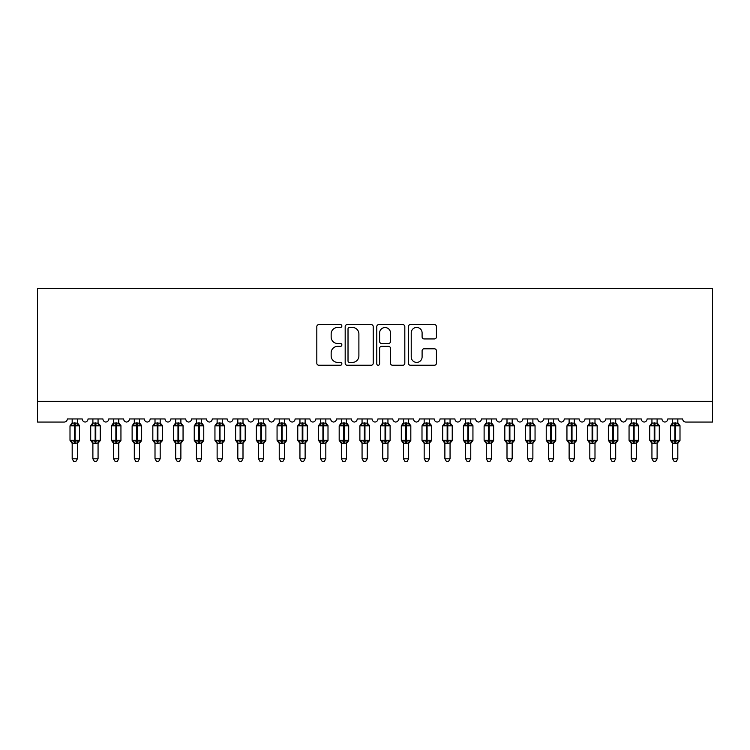 <?xml version="1.0" encoding="UTF-8"?>
<svg xmlns="http://www.w3.org/2000/svg" width="750" height="750" viewBox="0 0 750 750"><rect width="100%" height="100%" fill="white"/><g stroke="black" fill="none" stroke-linecap="round" stroke-linejoin="round"><path stroke-width="1.12" d="M341.869 326.025A1.425 1.425 0 0 0 340.453 324.6L318.853 324.6A2.034 2.034 0 0 0 316.819 326.634L316.819 363.216A2.034 2.034 0 0 0 318.853 365.25L340.453 365.25A1.425 1.425 0 0 0 341.869 363.825A1.425 1.425 0 0 0 340.453 362.4L337.659 362.4A6.506 6.506 0 0 1 331.153 355.903L331.153 352.847A6.506 6.506 0 0 1 337.659 346.35L340.453 346.35A1.425 1.425 0 0 0 341.869 344.925A1.425 1.425 0 0 0 340.453 343.5L337.659 343.5A6.506 6.506 0 0 1 331.153 337.003L331.153 333.947A6.506 6.506 0 0 1 337.659 327.45L340.453 327.45A1.425 1.425 0 0 0 341.869 326.025M434.4 338.934A2.034 2.034 0 0 0 436.425 336.9L436.425 326.634A2.034 2.034 0 0 0 434.4 324.6L410.419 324.6A2.034 2.034 0 0 0 408.384 326.634L408.384 363.216A2.034 2.034 0 0 0 410.419 365.25L434.4 365.25A2.034 2.034 0 0 0 436.425 363.216L436.425 350.822A2.034 2.034 0 0 0 434.4 348.788L424.134 348.788A2.034 2.034 0 0 0 422.1 350.822L422.1 356.962A5.438 5.438 0 0 1 416.663 362.4A5.438 5.438 0 0 1 411.225 356.962L411.225 332.887A5.438 5.438 0 0 1 416.663 327.45A5.438 5.438 0 0 1 422.1 332.887L422.1 336.9A2.034 2.034 0 0 0 424.134 338.934L434.4 338.934M712.5 401.344L712.5 288.506L37.5 288.506L37.5 422.053L64.209 422.053A3.103 3.103 0 0 0 67.312 418.95L82.228 418.95A3.103 3.103 0 0 0 85.125 422.044A3.103 3.103 0 0 0 88.022 418.95L102.928 418.95A3.103 3.103 0 0 0 105.825 422.044A3.103 3.103 0 0 0 108.731 418.95L123.637 418.95A3.103 3.103 0 0 0 126.534 422.044A3.103 3.103 0 0 0 129.431 418.95L144.338 418.95A3.103 3.103 0 0 0 147.244 422.044A3.103 3.103 0 0 0 150.141 418.95L165.047 418.95A3.103 3.103 0 0 0 167.944 422.044A3.103 3.103 0 0 0 170.841 418.95L185.747 418.95A3.103 3.103 0 0 0 188.653 422.044A3.103 3.103 0 0 0 191.55 418.95L206.456 418.95A3.103 3.103 0 0 0 209.353 422.044A3.103 3.103 0 0 0 212.25 418.95L227.166 418.95A3.103 3.103 0 0 0 230.062 422.044A3.103 3.103 0 0 0 232.959 418.95L247.866 418.95A3.103 3.103 0 0 0 250.763 422.044A3.103 3.103 0 0 0 253.669 418.95L268.575 418.95A3.103 3.103 0 0 0 271.472 422.044A3.103 3.103 0 0 0 274.369 418.95L289.275 418.95A3.103 3.103 0 0 0 292.181 422.044A3.103 3.103 0 0 0 295.078 418.95L309.984 418.95A3.103 3.103 0 0 0 312.881 422.044A3.103 3.103 0 0 0 315.778 418.95L330.694 418.95A3.103 3.103 0 0 0 333.591 422.044A3.103 3.103 0 0 0 336.488 418.95L351.394 418.95A3.103 3.103 0 0 0 354.291 422.044A3.103 3.103 0 0 0 357.197 418.95L372.103 418.95A3.103 3.103 0 0 0 375 422.044A3.103 3.103 0 0 0 377.897 418.95L392.803 418.95A3.103 3.103 0 0 0 395.709 422.044A3.103 3.103 0 0 0 398.606 418.95L413.512 418.95A3.103 3.103 0 0 0 416.409 422.044A3.103 3.103 0 0 0 419.306 418.95L434.222 418.95A3.103 3.103 0 0 0 437.119 422.044A3.103 3.103 0 0 0 440.016 418.95L454.922 418.95A3.103 3.103 0 0 0 457.819 422.044A3.103 3.103 0 0 0 460.725 418.95L475.631 418.95A3.103 3.103 0 0 0 478.528 422.044A3.103 3.103 0 0 0 481.425 418.95L496.331 418.95A3.103 3.103 0 0 0 499.237 422.044A3.103 3.103 0 0 0 502.134 418.95L517.041 418.95A3.103 3.103 0 0 0 519.938 422.044A3.103 3.103 0 0 0 522.834 418.95L537.75 418.95A3.103 3.103 0 0 0 540.647 422.044A3.103 3.103 0 0 0 543.544 418.95L558.45 418.95A3.103 3.103 0 0 0 561.347 422.044A3.103 3.103 0 0 0 564.253 418.95L579.159 418.95A3.103 3.103 0 0 0 582.056 422.044A3.103 3.103 0 0 0 584.953 418.95L599.859 418.95A3.103 3.103 0 0 0 602.756 422.044A3.103 3.103 0 0 0 605.662 418.95L620.569 418.95A3.103 3.103 0 0 0 623.466 422.044A3.103 3.103 0 0 0 626.362 418.95L641.269 418.95A3.103 3.103 0 0 0 644.175 422.044A3.103 3.103 0 0 0 647.072 418.95L661.978 418.95A3.103 3.103 0 0 0 664.875 422.044A3.103 3.103 0 0 0 667.772 418.95L682.688 418.95A3.103 3.103 0 0 0 685.791 422.053L712.5 422.053L712.5 401.344L37.5 401.344M373.219 326.634A2.034 2.034 0 0 0 371.194 324.6L347.203 324.6A2.034 2.034 0 0 0 345.178 326.634L345.178 363.216A2.034 2.034 0 0 0 347.203 365.25L371.194 365.25A2.034 2.034 0 0 0 373.219 363.216L373.219 326.634M378.806 324.6L402.797 324.6A2.034 2.034 0 0 1 404.822 326.634L404.822 363.216A2.034 2.034 0 0 1 402.797 365.25L392.531 365.25A2.034 2.034 0 0 1 390.497 363.216L390.497 348.384A2.034 2.034 0 0 0 388.463 346.35L381.656 346.35A2.034 2.034 0 0 0 379.622 348.384L379.622 363.825A1.425 1.425 0 0 1 378.197 365.25A1.425 1.425 0 0 1 376.781 363.825L376.781 326.634A2.034 2.034 0 0 1 378.806 324.6M349.444 327.45A1.425 1.425 0 0 0 348.019 328.866L348.019 360.984A1.425 1.425 0 0 0 349.444 362.4L352.387 362.4A6.506 6.506 0 0 0 358.894 355.903L358.894 333.947A6.506 6.506 0 0 0 352.387 327.45L349.444 327.45M390.497 332.981A5.438 5.438 0 0 0 385.059 327.544A5.438 5.438 0 0 0 379.622 332.981L379.622 341.466A2.034 2.034 0 0 0 381.656 343.5L388.463 343.5A2.034 2.034 0 0 0 390.497 341.466L390.497 332.981M72.178 458.803L77.362 458.803L75.806 461.494L73.734 461.494L72.178 458.803L72.178 443.091A2.278 2.175 180 0 0 70.987 441.197L71.428 440.531L74.456 441.253L74.456 440.325L75.084 440.325L75.084 424.903L78.112 425.625L78.853 424.856A1.031 1.031 0 0 1 79.528 425.831L70.003 425.831L70.003 440.325L74.456 440.325L74.456 424.903L71.428 425.625L70.987 424.959A2.278 2.175 0 0 0 72.178 423.056L77.362 423.159L77.362 418.95M77.362 458.803L77.362 442.997L74.456 443.306L74.456 441.253L75.084 441.253L75.084 440.325L79.528 440.325A1.031 1.031 0 0 1 78.853 441.3L77.362 443.438M74.456 443.306L72.178 443.109M72.178 418.95L72.178 423.066M75.084 443.306L75.084 441.253L78.112 440.531L78.553 441.197A2.278 2.175 180 0 0 77.362 443.109M72.178 423.159L71.428 425.625L72.178 423.159M78.112 425.625L77.362 423.159M77.362 442.997L78.112 440.531M72.178 442.997L71.428 440.531M92.888 458.803L98.062 458.803L96.506 461.494L94.444 461.494L92.888 458.803L92.888 443.091A2.278 2.175 180 0 0 91.688 441.197L92.138 440.531L95.166 441.253L95.166 440.325L95.784 440.325L95.784 424.903L98.812 425.625L99.562 424.856A1.031 1.031 0 0 1 100.237 425.831L90.713 425.831L90.713 440.325L95.166 440.325L95.166 424.903L92.138 425.625L91.688 424.959A2.278 2.175 0 0 0 92.888 423.056L98.062 423.159L98.062 418.95M98.062 458.803L98.062 442.997L95.166 443.306L95.166 441.253L95.784 441.253L95.784 440.325L100.237 440.325A1.031 1.031 0 0 1 99.562 441.3L98.062 443.438M95.166 443.306L92.888 443.109M92.888 418.95L92.888 423.066M95.784 443.306L95.784 441.253L98.812 440.531L99.262 441.197A2.278 2.175 180 0 0 98.062 443.109M92.888 423.159L92.138 425.625L92.888 423.159M98.812 425.625L98.062 423.159M98.062 442.997L98.812 440.531M92.888 442.997L92.138 440.531M113.597 458.803L118.772 458.803L117.216 461.494L115.144 461.494L113.597 458.803L113.597 443.091A2.278 2.175 180 0 0 112.397 441.197L112.838 440.531L115.875 441.253L115.875 440.325L116.494 440.325L116.494 424.903L119.522 425.625L120.263 424.856A1.031 1.031 0 0 1 120.947 425.831L111.422 425.831L111.422 440.325L115.875 440.325L115.875 424.903L112.838 425.625L112.397 424.959A2.278 2.175 0 0 0 113.597 423.056L118.772 423.159L118.772 418.95M118.772 458.803L118.772 442.997L115.875 443.306L115.875 441.253L116.494 441.253L116.494 440.325L120.947 440.325A1.031 1.031 0 0 1 120.263 441.3L118.772 443.438M115.875 443.306L113.597 443.109M113.597 418.95L113.597 423.066M116.494 443.306L116.494 441.253L119.522 440.531L119.962 441.197A2.278 2.175 180 0 0 118.772 443.109M113.587 423.159L112.838 425.625L113.587 423.159M119.522 425.625L118.772 423.159M118.772 442.997L119.522 440.531M113.587 442.997L112.838 440.531M134.297 458.803L139.472 458.803L137.925 461.494L135.853 461.494L134.297 458.803L134.297 443.091A2.278 2.175 180 0 0 133.106 441.197L133.547 440.531L136.575 441.253L136.575 440.325L137.194 440.325L137.194 424.903L140.222 425.625L140.972 424.856A1.031 1.031 0 0 1 141.647 425.831L132.122 425.831L132.122 440.325L136.575 440.325L136.575 424.903L133.547 425.625L133.106 424.959A2.278 2.175 0 0 0 134.297 423.056L139.472 423.159L139.472 418.95M139.472 458.803L139.472 442.997L136.575 443.306L136.575 441.253L137.194 441.253L137.194 440.325L141.647 440.325A1.031 1.031 0 0 1 140.972 441.3L139.472 443.438M136.575 443.306L134.297 443.109M134.297 418.95L134.297 423.066M137.194 443.306L137.194 441.253L140.222 440.531L140.672 441.197A2.278 2.175 180 0 0 139.472 443.109M134.297 423.159L133.547 425.625L134.297 423.159M140.222 425.625L139.472 423.159M139.472 442.997L140.222 440.531M134.297 442.997L133.547 440.531M155.006 458.803L160.181 458.803L158.625 461.494L156.562 461.494L155.006 458.803L155.006 443.091A2.278 2.175 180 0 0 153.806 441.197L154.256 440.531L157.284 441.253L157.284 440.325L157.903 440.325L157.903 424.903L160.931 425.625L161.672 424.856A1.031 1.031 0 0 1 162.356 425.831L152.831 425.831L152.831 440.325L157.284 440.325L157.284 424.903L154.256 425.625L153.806 424.959A2.278 2.175 0 0 0 155.006 423.056L160.181 423.159L160.181 418.95M160.181 458.803L160.181 442.997L157.284 443.306L157.284 441.253L157.903 441.253L157.903 440.325L162.356 440.325A1.031 1.031 0 0 1 161.672 441.3L160.181 443.438M157.284 443.306L155.006 443.109M155.006 418.95L155.006 423.066M157.903 443.306L157.903 441.253L160.931 440.531L161.372 441.197A2.278 2.175 180 0 0 160.181 443.109M155.006 423.159L154.256 425.625L155.006 423.159M160.931 425.625L160.181 423.159M160.181 442.997L160.931 440.531M155.006 442.997L154.256 440.531M175.706 458.803L180.881 458.803L179.334 461.494L177.263 461.494L175.706 458.803L175.706 443.091A2.278 2.175 180 0 0 174.516 441.197L174.956 440.531L177.984 441.253L177.984 440.325L178.613 440.325L178.613 424.903L181.641 425.625L182.381 424.856A1.031 1.031 0 0 1 183.056 425.831L173.531 425.831L173.531 440.325L177.984 440.325L177.984 424.903L174.956 425.625L174.516 424.959A2.278 2.175 0 0 0 175.706 423.056L180.891 423.159L180.881 418.95M180.881 458.803L180.891 442.997L177.984 443.306L177.984 441.253L178.613 441.253L178.613 440.325L183.056 440.325A1.031 1.031 0 0 1 182.381 441.3L180.881 443.438M177.984 443.306L175.706 443.109M175.706 418.95L175.706 423.066M178.613 443.306L178.613 441.253L181.641 440.531L182.081 441.197A2.278 2.175 180 0 0 180.881 443.109M175.706 423.159L174.956 425.625L175.706 423.159M181.641 425.625L180.891 423.159M180.891 442.997L181.641 440.531M175.706 442.997L174.956 440.531M196.416 458.803L201.591 458.803L200.034 461.494L197.972 461.494L196.416 458.803L196.416 443.091A2.278 2.175 180 0 0 195.216 441.197L195.666 440.531L198.694 441.253L198.694 440.325L199.312 440.325L199.312 424.903L202.341 425.625L203.081 424.856A1.031 1.031 0 0 1 203.766 425.831L194.241 425.831L194.241 440.325L198.694 440.325L198.694 424.903L195.666 425.625L195.216 424.959A2.278 2.175 0 0 0 196.416 423.056L201.591 423.159L201.591 418.95M201.591 458.803L201.591 442.997L198.694 443.306L198.694 441.253L199.312 441.253L199.312 440.325L203.766 440.325A1.031 1.031 0 0 1 203.081 441.3L201.591 443.438M198.694 443.306L196.416 443.109M196.416 418.95L196.416 423.066M199.312 443.306L199.312 441.253L202.341 440.531L202.791 441.197A2.278 2.175 180 0 0 201.591 443.109M196.416 423.159L195.666 425.625L196.416 423.159M202.341 425.625L201.591 423.159M201.591 442.997L202.341 440.531M196.416 442.997L195.666 440.531M217.125 458.803L222.3 458.803L220.744 461.494L218.672 461.494L217.125 458.803L217.125 443.091A2.278 2.175 180 0 0 215.925 441.197L216.366 440.531L219.394 441.253L219.394 440.325L220.022 440.325L220.022 424.903L223.05 425.625L223.791 424.856A1.031 1.031 0 0 1 224.475 425.831L214.95 425.831L214.95 440.325L219.394 440.325L219.394 424.903L216.366 425.625L215.925 424.959A2.278 2.175 0 0 0 217.125 423.056L222.3 423.159L222.3 418.95M222.3 458.803L222.3 442.997L219.394 443.306L219.394 441.253L220.022 441.253L220.022 440.325L224.475 440.325A1.031 1.031 0 0 1 223.791 441.3L222.3 443.438M219.394 443.306L217.125 443.109M217.125 418.95L217.125 423.066M220.022 443.306L220.022 441.253L223.05 440.531L223.491 441.197A2.278 2.175 180 0 0 222.3 443.109M217.116 423.159L216.366 425.625L217.116 423.159M223.05 425.625L222.3 423.159M222.3 442.997L223.05 440.531M217.116 442.997L216.366 440.531M237.825 458.803L243 458.803L241.444 461.494L239.381 461.494L237.825 458.803L237.825 443.091A2.278 2.175 180 0 0 236.634 441.197L237.075 440.531L240.103 441.253L240.103 440.325L240.722 440.325L240.722 424.903L243.75 425.625L244.5 424.856A1.031 1.031 0 0 1 245.175 425.831L235.65 425.831L235.65 440.325L240.103 440.325L240.103 424.903L237.075 425.625L236.634 424.959A2.278 2.175 0 0 0 237.825 423.056L243 423.159L243 418.95M243 458.803L243 442.997L240.103 443.306L240.103 441.253L240.722 441.253L240.722 440.325L245.175 440.325A1.031 1.031 0 0 1 244.5 441.3L243 443.438M240.103 443.306L237.825 443.109M237.825 418.95L237.825 423.066M240.722 443.306L240.722 441.253L243.75 440.531L244.2 441.197A2.278 2.175 180 0 0 243 443.109M237.825 423.159L237.075 425.625L237.825 423.159M243.75 425.625L243 423.159M243 442.997L243.75 440.531M237.825 442.997L237.075 440.531M258.534 458.803L263.709 458.803L262.153 461.494L260.081 461.494L258.534 458.803L258.534 443.091A2.278 2.175 180 0 0 257.334 441.197L257.784 440.531L260.812 441.253L260.812 440.325L261.431 440.325L261.431 424.903L264.459 425.625L265.2 424.856A1.031 1.031 0 0 1 265.884 425.831L256.359 425.831L256.359 440.325L260.812 440.325L260.812 424.903L257.784 425.625L257.334 424.959A2.278 2.175 0 0 0 258.534 423.056L263.709 423.159L263.709 418.95M263.709 458.803L263.709 442.997L260.812 443.306L260.812 441.253L261.431 441.253L261.431 440.325L265.884 440.325A1.031 1.031 0 0 1 265.2 441.3L263.709 443.438M260.812 443.306L258.534 443.109M258.534 418.95L258.534 423.066M261.431 443.306L261.431 441.253L264.459 440.531L264.9 441.197A2.278 2.175 180 0 0 263.709 443.109M258.534 423.159L257.784 425.625L258.534 423.159M264.459 425.625L263.709 423.159M263.709 442.997L264.459 440.531M258.534 442.997L257.784 440.531M279.234 458.803L284.409 458.803L282.863 461.494L280.791 461.494L279.234 458.803L279.234 443.091A2.278 2.175 180 0 0 278.044 441.197L278.484 440.531L281.512 441.253L281.512 440.325L282.131 440.325L282.131 424.903L285.169 425.625L285.909 424.856A1.031 1.031 0 0 1 286.584 425.831L277.059 425.831L277.059 440.325L281.512 440.325L281.512 424.903L278.484 425.625L278.044 424.959A2.278 2.175 0 0 0 279.234 423.056L284.419 423.159L284.409 418.95M284.409 458.803L284.419 442.997L281.512 443.306L281.512 441.253L282.131 441.253L282.131 440.325L286.584 440.325A1.031 1.031 0 0 1 285.909 441.3L284.409 443.438M281.512 443.306L279.234 443.109M279.234 418.95L279.234 423.066M282.131 443.306L282.131 441.253L285.169 440.531L285.609 441.197A2.278 2.175 180 0 0 284.409 443.109M279.234 423.159L278.484 425.625L279.234 423.159M285.169 425.625L284.419 423.159M284.419 442.997L285.169 440.531M279.234 442.997L278.484 440.531M299.944 458.803L305.119 458.803L303.562 461.494L301.5 461.494L299.944 458.803L299.944 443.091A2.278 2.175 180 0 0 298.744 441.197L299.194 440.531L302.222 441.253L302.222 440.325L302.841 440.325L302.841 424.903L305.869 425.625L306.609 424.856A1.031 1.031 0 0 1 307.294 425.831L297.769 425.831L297.769 440.325L302.222 440.325L302.222 424.903L299.194 425.625L298.744 424.959A2.278 2.175 0 0 0 299.944 423.056L305.119 423.159L305.119 418.95M305.119 458.803L305.119 442.997L302.222 443.306L302.222 441.253L302.841 441.253L302.841 440.325L307.294 440.325A1.031 1.031 0 0 1 306.609 441.3L305.119 443.438M302.222 443.306L299.944 443.109M299.944 418.95L299.944 423.066M302.841 443.306L302.841 441.253L305.869 440.531L306.319 441.197A2.278 2.175 180 0 0 305.119 443.109M299.944 423.159L299.194 425.625L299.944 423.159M305.869 425.625L305.119 423.159M305.119 442.997L305.869 440.531M299.944 442.997L299.194 440.531M320.644 458.803L325.828 458.803L324.272 461.494L322.2 461.494L320.644 458.803L320.644 443.091A2.278 2.175 180 0 0 319.453 441.197L319.894 440.531L322.922 441.253L322.922 440.325L323.55 440.325L323.55 424.903L326.578 425.625L327.319 424.856A1.031 1.031 0 0 1 328.003 425.831L318.478 425.831L318.478 440.325L322.922 440.325L322.922 424.903L319.894 425.625L319.453 424.959A2.278 2.175 0 0 0 320.644 423.056L325.828 423.159L325.828 418.95M325.828 458.803L325.828 442.997L322.922 443.306L322.922 441.253L323.55 441.253L323.55 440.325L328.003 440.325A1.031 1.031 0 0 1 327.319 441.3L325.828 443.438M322.922 443.306L320.644 443.109M320.644 418.95L320.644 423.066M323.55 443.306L323.55 441.253L326.578 440.531L327.019 441.197A2.278 2.175 180 0 0 325.828 443.109M320.644 423.159L319.894 425.625L320.644 423.159M326.578 425.625L325.828 423.159M325.828 442.997L326.578 440.531M320.644 442.997L319.894 440.531M341.353 458.803L346.528 458.803L344.972 461.494L342.909 461.494L341.353 458.803L341.353 443.091A2.278 2.175 180 0 0 340.153 441.197L340.603 440.531L343.631 441.253L343.631 440.325L344.25 440.325L344.25 424.903L347.278 425.625L348.028 424.856A1.031 1.031 0 0 1 348.703 425.831L339.178 425.831L339.178 440.325L343.631 440.325L343.631 424.903L340.603 425.625L340.153 424.959A2.278 2.175 0 0 0 341.353 423.056L346.528 423.159L346.528 418.95M346.528 458.803L346.528 442.997L343.631 443.306L343.631 441.253L344.25 441.253L344.25 440.325L348.703 440.325A1.031 1.031 0 0 1 348.028 441.3L346.528 443.438M343.631 443.306L341.353 443.109M341.353 418.95L341.353 423.066M344.25 443.306L344.25 441.253L347.278 440.531L347.728 441.197A2.278 2.175 180 0 0 346.528 443.109M341.353 423.159L340.603 425.625L341.353 423.159M347.278 425.625L346.528 423.159M346.528 442.997L347.278 440.531M341.353 442.997L340.603 440.531M362.062 458.803L367.238 458.803L365.681 461.494L363.609 461.494L362.062 458.803L362.062 443.091A2.278 2.175 180 0 0 360.863 441.197L361.312 440.531L364.341 441.253L364.341 440.325L364.959 440.325L364.959 424.903L367.987 425.625L368.728 424.856A1.031 1.031 0 0 1 369.413 425.831L359.887 425.831L359.887 440.325L364.341 440.325L364.341 424.903L361.312 425.625L360.863 424.959A2.278 2.175 0 0 0 362.062 423.056L367.238 423.159L367.238 418.95M367.238 458.803L367.238 442.997L364.341 443.306L364.341 441.253L364.959 441.253L364.959 440.325L369.413 440.325A1.031 1.031 0 0 1 368.728 441.3L367.238 443.438M364.341 443.306L362.062 443.109M362.062 418.95L362.062 423.066M364.959 443.306L364.959 441.253L367.987 440.531L368.428 441.197A2.278 2.175 180 0 0 367.238 443.109M362.053 423.159L361.312 425.625L362.053 423.159M367.987 425.625L367.238 423.159M367.238 442.997L367.987 440.531M362.053 442.997L361.312 440.531M382.762 458.803L387.938 458.803L386.391 461.494L384.319 461.494L382.762 458.803L382.762 443.091A2.278 2.175 180 0 0 381.572 441.197L382.013 440.531L385.041 441.253L385.041 440.325L385.659 440.325L385.659 424.903L388.688 425.625L389.438 424.856A1.031 1.031 0 0 1 390.113 425.831L380.587 425.831L380.587 440.325L385.041 440.325L385.041 424.903L382.013 425.625L381.572 424.959A2.278 2.175 0 0 0 382.762 423.056L387.947 423.159L387.938 418.95M387.938 458.803L387.947 442.997L385.041 443.306L385.041 441.253L385.659 441.253L385.659 440.325L390.113 440.325A1.031 1.031 0 0 1 389.438 441.3L387.938 443.438M385.041 443.306L382.762 443.109M382.762 418.95L382.762 423.066M385.659 443.306L385.659 441.253L388.688 440.531L389.137 441.197A2.278 2.175 180 0 0 387.938 443.109M382.762 423.159L382.013 425.625L382.762 423.159M388.688 425.625L387.947 423.159M387.947 442.997L388.688 440.531M382.762 442.997L382.013 440.531M403.472 458.803L408.647 458.803L407.091 461.494L405.028 461.494L403.472 458.803L403.472 443.091A2.278 2.175 180 0 0 402.272 441.197L402.722 440.531L405.75 441.253L405.75 440.325L406.369 440.325L406.369 424.903L409.397 425.625L410.138 424.856A1.031 1.031 0 0 1 410.822 425.831L401.297 425.831L401.297 440.325L405.75 440.325L405.75 424.903L402.722 425.625L402.272 424.959A2.278 2.175 0 0 0 403.472 423.056L408.647 423.159L408.647 418.95M408.647 458.803L408.647 442.997L405.75 443.306L405.75 441.253L406.369 441.253L406.369 440.325L410.822 440.325A1.031 1.031 0 0 1 410.138 441.3L408.647 443.438M405.75 443.306L403.472 443.109M403.472 418.95L403.472 423.066M406.369 443.306L406.369 441.253L409.397 440.531L409.847 441.197A2.278 2.175 180 0 0 408.647 443.109M403.472 423.159L402.722 425.625L403.472 423.159M409.397 425.625L408.647 423.159M408.647 442.997L409.397 440.531M403.472 442.997L402.722 440.531M424.172 458.803L429.356 458.803L427.8 461.494L425.728 461.494L424.172 458.803L424.172 443.091A2.278 2.175 180 0 0 422.981 441.197L423.422 440.531L426.45 441.253L426.45 440.325L427.078 440.325L427.078 424.903L430.106 425.625L430.847 424.856A1.031 1.031 0 0 1 431.522 425.831L421.997 425.831L421.997 440.325L426.45 440.325L426.45 424.903L423.422 425.625L422.981 424.959A2.278 2.175 0 0 0 424.172 423.056L429.356 423.159L429.356 418.95M429.356 458.803L429.356 442.997L426.45 443.306L426.45 441.253L427.078 441.253L427.078 440.325L431.522 440.325A1.031 1.031 0 0 1 430.847 441.3L429.356 443.438M426.45 443.306L424.172 443.109M424.172 418.95L424.172 423.066M427.078 443.306L427.078 441.253L430.106 440.531L430.547 441.197A2.278 2.175 180 0 0 429.356 443.109M424.172 423.159L423.422 425.625L424.172 423.159M430.106 425.625L429.356 423.159M429.356 442.997L430.106 440.531M424.172 442.997L423.422 440.531M444.881 458.803L450.056 458.803L448.5 461.494L446.438 461.494L444.881 458.803L444.881 443.091A2.278 2.175 180 0 0 443.681 441.197L444.131 440.531L447.159 441.253L447.159 440.325L447.778 440.325L447.778 424.903L450.806 425.625L451.556 424.856A1.031 1.031 0 0 1 452.231 425.831L442.706 425.831L442.706 440.325L447.159 440.325L447.159 424.903L444.131 425.625L443.681 424.959A2.278 2.175 0 0 0 444.881 423.056L450.056 423.159L450.056 418.95M450.056 458.803L450.056 442.997L447.159 443.306L447.159 441.253L447.778 441.253L447.778 440.325L452.231 440.325A1.031 1.031 0 0 1 451.556 441.3L450.056 443.438M447.159 443.306L444.881 443.109M444.881 418.95L444.881 423.066M447.778 443.306L447.778 441.253L450.806 440.531L451.256 441.197A2.278 2.175 180 0 0 450.056 443.109M444.881 423.159L444.131 425.625L444.881 423.159M450.806 425.625L450.056 423.159M450.056 442.997L450.806 440.531M444.881 442.997L444.131 440.531M465.591 458.803L470.766 458.803L469.209 461.494L467.137 461.494L465.591 458.803L465.591 443.091A2.278 2.175 180 0 0 464.391 441.197L464.831 440.531L467.869 441.253L467.869 440.325L468.488 440.325L468.488 424.903L471.516 425.625L472.256 424.856A1.031 1.031 0 0 1 472.941 425.831L463.416 425.831L463.416 440.325L467.869 440.325L467.869 424.903L464.831 425.625L464.391 424.959A2.278 2.175 0 0 0 465.591 423.056L470.766 423.159L470.766 418.95M470.766 458.803L470.766 442.997L467.869 443.306L467.869 441.253L468.488 441.253L468.488 440.325L472.941 440.325A1.031 1.031 0 0 1 472.256 441.3L470.766 443.438M467.869 443.306L465.591 443.109M465.591 418.95L465.591 423.066M468.488 443.306L468.488 441.253L471.516 440.531L471.956 441.197A2.278 2.175 180 0 0 470.766 443.109M465.581 423.159L464.831 425.625L465.581 423.159M471.516 425.625L470.766 423.159M470.766 442.997L471.516 440.531M465.581 442.997L464.831 440.531M486.291 458.803L491.466 458.803L489.919 461.494L487.847 461.494L486.291 458.803L486.291 443.091A2.278 2.175 180 0 0 485.1 441.197L485.541 440.531L488.569 441.253L488.569 440.325L489.187 440.325L489.187 424.903L492.216 425.625L492.966 424.856A1.031 1.031 0 0 1 493.641 425.831L484.116 425.831L484.116 440.325L488.569 440.325L488.569 424.903L485.541 425.625L485.1 424.959A2.278 2.175 0 0 0 486.291 423.056L491.466 423.159L491.466 418.95M491.466 458.803L491.466 442.997L488.569 443.306L488.569 441.253L489.187 441.253L489.187 440.325L493.641 440.325A1.031 1.031 0 0 1 492.966 441.3L491.466 443.438M488.569 443.306L486.291 443.109M486.291 418.95L486.291 423.066M489.187 443.306L489.187 441.253L492.216 440.531L492.666 441.197A2.278 2.175 180 0 0 491.466 443.109M486.291 423.159L485.541 425.625L486.291 423.159M492.216 425.625L491.466 423.159M491.466 442.997L492.216 440.531M486.291 442.997L485.541 440.531M507 458.803L512.175 458.803L510.619 461.494L508.556 461.494L507 458.803L507 443.091A2.278 2.175 180 0 0 505.8 441.197L506.25 440.531L509.278 441.253L509.278 440.325L509.897 440.325L509.897 424.903L512.925 425.625L513.666 424.856A1.031 1.031 0 0 1 514.35 425.831L504.825 425.831L504.825 440.325L509.278 440.325L509.278 424.903L506.25 425.625L505.8 424.959A2.278 2.175 0 0 0 507 423.056L512.175 423.159L512.175 418.95M512.175 458.803L512.175 442.997L509.278 443.306L509.278 441.253L509.897 441.253L509.897 440.325L514.35 440.325A1.031 1.031 0 0 1 513.666 441.3L512.175 443.438M509.278 443.306L507 443.109M507 418.95L507 423.066M509.897 443.306L509.897 441.253L512.925 440.531L513.366 441.197A2.278 2.175 180 0 0 512.175 443.109M507 423.159L506.25 425.625L507 423.159M512.925 425.625L512.175 423.159M512.175 442.997L512.925 440.531M507 442.997L506.25 440.531M527.7 458.803L532.875 458.803L531.328 461.494L529.256 461.494L527.7 458.803L527.7 443.091A2.278 2.175 180 0 0 526.509 441.197L526.95 440.531L529.978 441.253L529.978 440.325L530.606 440.325L530.606 424.903L533.634 425.625L534.375 424.856A1.031 1.031 0 0 1 535.05 425.831L525.525 425.831L525.525 440.325L529.978 440.325L529.978 424.903L526.95 425.625L526.509 424.959A2.278 2.175 0 0 0 527.7 423.056L532.884 423.159L532.875 418.95M532.875 458.803L532.884 442.997L529.978 443.306L529.978 441.253L530.606 441.253L530.606 440.325L535.05 440.325A1.031 1.031 0 0 1 534.375 441.3L532.875 443.438M529.978 443.306L527.7 443.109M527.7 418.95L527.7 423.066M530.606 443.306L530.606 441.253L533.634 440.531L534.075 441.197A2.278 2.175 180 0 0 532.875 443.109M527.7 423.159L526.95 425.625L527.7 423.159M533.634 425.625L532.884 423.159M532.884 442.997L533.634 440.531M527.7 442.997L526.95 440.531M548.409 458.803L553.584 458.803L552.028 461.494L549.966 461.494L548.409 458.803L548.409 443.091A2.278 2.175 180 0 0 547.209 441.197L547.659 440.531L550.688 441.253L550.688 440.325L551.306 440.325L551.306 424.903L554.334 425.625L555.084 424.856A1.031 1.031 0 0 1 555.759 425.831L546.234 425.831L546.234 440.325L550.688 440.325L550.688 424.903L547.659 425.625L547.209 424.959A2.278 2.175 0 0 0 548.409 423.056L553.584 423.159L553.584 418.95M553.584 458.803L553.584 442.997L550.688 443.306L550.688 441.253L551.306 441.253L551.306 440.325L555.759 440.325A1.031 1.031 0 0 1 555.084 441.3L553.584 443.438M550.688 443.306L548.409 443.109M548.409 418.95L548.409 423.066M551.306 443.306L551.306 441.253L554.334 440.531L554.784 441.197A2.278 2.175 180 0 0 553.584 443.109M548.409 423.159L547.659 425.625L548.409 423.159M554.334 425.625L553.584 423.159M553.584 442.997L554.334 440.531M548.409 442.997L547.659 440.531M569.119 458.803L574.294 458.803L572.737 461.494L570.666 461.494L569.119 458.803L569.119 443.091A2.278 2.175 180 0 0 567.919 441.197L568.359 440.531L571.388 441.253L571.388 440.325L572.016 440.325L572.016 424.903L575.044 425.625L575.784 424.856A1.031 1.031 0 0 1 576.469 425.831L566.944 425.831L566.944 440.325L571.388 440.325L571.388 424.903L568.359 425.625L567.919 424.959A2.278 2.175 0 0 0 569.119 423.056L574.294 423.159L574.294 418.95M574.294 458.803L574.294 442.997L571.388 443.306L571.388 441.253L572.016 441.253L572.016 440.325L576.469 440.325A1.031 1.031 0 0 1 575.784 441.3L574.294 443.438M571.388 443.306L569.119 443.109M569.119 418.95L569.119 423.066M572.016 443.306L572.016 441.253L575.044 440.531L575.484 441.197A2.278 2.175 180 0 0 574.294 443.109M569.109 423.159L568.359 425.625L569.109 423.159M575.044 425.625L574.294 423.159M574.294 442.997L575.044 440.531M569.109 442.997L568.359 440.531M589.819 458.803L594.994 458.803L593.438 461.494L591.375 461.494L589.819 458.803L589.819 443.091A2.278 2.175 180 0 0 588.628 441.197L589.069 440.531L592.097 441.253L592.097 440.325L592.716 440.325L592.716 424.903L595.744 425.625L596.494 424.856A1.031 1.031 0 0 1 597.169 425.831L587.644 425.831L587.644 440.325L592.097 440.325L592.097 424.903L589.069 425.625L588.628 424.959A2.278 2.175 0 0 0 589.819 423.056L594.994 423.159L594.994 418.95M594.994 458.803L594.994 442.997L592.097 443.306L592.097 441.253L592.716 441.253L592.716 440.325L597.169 440.325A1.031 1.031 0 0 1 596.494 441.3L594.994 443.438M592.097 443.306L589.819 443.109M589.819 418.95L589.819 423.066M592.716 443.306L592.716 441.253L595.744 440.531L596.194 441.197A2.278 2.175 180 0 0 594.994 443.109M589.819 423.159L589.069 425.625L589.819 423.159M595.744 425.625L594.994 423.159M594.994 442.997L595.744 440.531M589.819 442.997L589.069 440.531M610.528 458.803L615.703 458.803L614.147 461.494L612.075 461.494L610.528 458.803L610.528 443.091A2.278 2.175 180 0 0 609.328 441.197L609.778 440.531L612.806 441.253L612.806 440.325L613.425 440.325L613.425 424.903L616.453 425.625L617.194 424.856A1.031 1.031 0 0 1 617.878 425.831L608.353 425.831L608.353 440.325L612.806 440.325L612.806 424.903L609.778 425.625L609.328 424.959A2.278 2.175 0 0 0 610.528 423.056L615.703 423.159L615.703 418.95M615.703 458.803L615.703 442.997L612.806 443.306L612.806 441.253L613.425 441.253L613.425 440.325L617.878 440.325A1.031 1.031 0 0 1 617.194 441.3L615.703 443.438M612.806 443.306L610.528 443.109M610.528 418.95L610.528 423.066M613.425 443.306L613.425 441.253L616.453 440.531L616.894 441.197A2.278 2.175 180 0 0 615.703 443.109M610.528 423.159L609.778 425.625L610.528 423.159M616.453 425.625L615.703 423.159M615.703 442.997L616.453 440.531M610.528 442.997L609.778 440.531M631.228 458.803L636.403 458.803L634.856 461.494L632.784 461.494L631.228 458.803L631.228 443.091A2.278 2.175 180 0 0 630.037 441.197L630.478 440.531L633.506 441.253L633.506 440.325L634.125 440.325L634.125 424.903L637.163 425.625L637.903 424.856A1.031 1.031 0 0 1 638.578 425.831L629.053 425.831L629.053 440.325L633.506 440.325L633.506 424.903L630.478 425.625L630.037 424.959A2.278 2.175 0 0 0 631.228 423.056L636.413 423.159L636.403 418.95M636.403 458.803L636.413 442.997L633.506 443.306L633.506 441.253L634.125 441.253L634.125 440.325L638.578 440.325A1.031 1.031 0 0 1 637.903 441.3L636.403 443.438M633.506 443.306L631.228 443.109M631.228 418.95L631.228 423.066M634.125 443.306L634.125 441.253L637.163 440.531L637.603 441.197A2.278 2.175 180 0 0 636.403 443.109M631.228 423.159L630.478 425.625L631.228 423.159M637.163 425.625L636.413 423.159M636.413 442.997L637.163 440.531M631.228 442.997L630.478 440.531M651.938 458.803L657.112 458.803L655.556 461.494L653.494 461.494L651.938 458.803L651.938 443.091A2.278 2.175 180 0 0 650.737 441.197L651.188 440.531L654.216 441.253L654.216 440.325L654.834 440.325L654.834 424.903L657.863 425.625L658.603 424.856A1.031 1.031 0 0 1 659.288 425.831L649.763 425.831L649.763 440.325L654.216 440.325L654.216 424.903L651.188 425.625L650.737 424.959A2.278 2.175 0 0 0 651.938 423.056L657.112 423.159L657.112 418.95M657.112 458.803L657.112 442.997L654.216 443.306L654.216 441.253L654.834 441.253L654.834 440.325L659.288 440.325A1.031 1.031 0 0 1 658.603 441.3L657.112 443.438M654.216 443.306L651.938 443.109M651.938 418.95L651.938 423.066M654.834 443.306L654.834 441.253L657.863 440.531L658.312 441.197A2.278 2.175 180 0 0 657.112 443.109M651.938 423.159L651.188 425.625L651.938 423.159M657.863 425.625L657.112 423.159M657.112 442.997L657.863 440.531M651.938 442.997L651.188 440.531M672.638 458.803L677.822 458.803L676.266 461.494L674.194 461.494L672.638 458.803L672.638 443.091A2.278 2.175 180 0 0 671.447 441.197L671.887 440.531L674.916 441.253L674.916 440.325L675.544 440.325L675.544 424.903L678.572 425.625L679.312 424.856A1.031 1.031 0 0 1 679.997 425.831L670.472 425.831L670.472 440.325L674.916 440.325L674.916 424.903L671.887 425.625L671.447 424.959A2.278 2.175 0 0 0 672.638 423.056L677.822 423.159L677.822 418.95M677.822 458.803L677.822 442.997L674.916 443.306L674.916 441.253L675.544 441.253L675.544 440.325L679.997 440.325A1.031 1.031 0 0 1 679.312 441.3L677.822 443.438M674.916 443.306L672.638 443.109M672.638 418.95L672.638 423.066M675.544 443.306L675.544 441.253L678.572 440.531L679.012 441.197A2.278 2.175 180 0 0 677.822 443.109M672.638 423.159L671.887 425.625L672.638 423.159M678.572 425.625L677.822 423.159M677.822 442.997L678.572 440.531M672.638 442.997L671.887 440.531M75.084 422.85L75.084 424.903L74.456 424.903L74.456 422.85M78.553 424.959A2.278 2.175 0 0 1 77.362 423.056M95.784 422.85L95.784 424.903L95.166 424.903L95.166 422.85M99.262 424.959A2.278 2.175 0 0 1 98.062 423.056M116.494 422.85L116.494 424.903L115.875 424.903L115.875 422.85M119.962 424.959A2.278 2.175 0 0 1 118.772 423.056M137.194 422.85L137.194 424.903L136.575 424.903L136.575 422.85M140.672 424.959A2.278 2.175 0 0 1 139.472 423.056M157.903 422.85L157.903 424.903L157.284 424.903L157.284 422.85M161.372 424.959A2.278 2.175 0 0 1 160.181 423.056M178.613 422.85L178.613 424.903L177.984 424.903L177.984 422.85M182.081 424.959A2.278 2.175 0 0 1 180.881 423.056M199.312 422.85L199.312 424.903L198.694 424.903L198.694 422.85M202.791 424.959A2.278 2.175 0 0 1 201.591 423.056M220.022 422.85L220.022 424.903L219.394 424.903L219.394 422.85M223.491 424.959A2.278 2.175 0 0 1 222.3 423.056M240.722 422.85L240.722 424.903L240.103 424.903L240.103 422.85M244.2 424.959A2.278 2.175 0 0 1 243 423.056M261.431 422.85L261.431 424.903L260.812 424.903L260.812 422.85M264.9 424.959A2.278 2.175 0 0 1 263.709 423.056M282.131 422.85L282.131 424.903L281.512 424.903L281.512 422.85M285.609 424.959A2.278 2.175 0 0 1 284.409 423.056M302.841 422.85L302.841 424.903L302.222 424.903L302.222 422.85M306.319 424.959A2.278 2.175 0 0 1 305.119 423.056M323.55 422.85L323.55 424.903L322.922 424.903L322.922 422.85M327.019 424.959A2.278 2.175 0 0 1 325.828 423.056M344.25 422.85L344.25 424.903L343.631 424.903L343.631 422.85M347.728 424.959A2.278 2.175 0 0 1 346.528 423.056M364.959 422.85L364.959 424.903L364.341 424.903L364.341 422.85M368.428 424.959A2.278 2.175 0 0 1 367.238 423.056M385.659 422.85L385.659 424.903L385.041 424.903L385.041 422.85M389.137 424.959A2.278 2.175 0 0 1 387.938 423.056M406.369 422.85L406.369 424.903L405.75 424.903L405.75 422.85M409.847 424.959A2.278 2.175 0 0 1 408.647 423.056M427.078 422.85L427.078 424.903L426.45 424.903L426.45 422.85M430.547 424.959A2.278 2.175 0 0 1 429.356 423.056M447.778 422.85L447.778 424.903L447.159 424.903L447.159 422.85M451.256 424.959A2.278 2.175 0 0 1 450.056 423.056M468.488 422.85L468.488 424.903L467.869 424.903L467.869 422.85M471.956 424.959A2.278 2.175 0 0 1 470.766 423.056M489.187 422.85L489.187 424.903L488.569 424.903L488.569 422.85M492.666 424.959A2.278 2.175 0 0 1 491.466 423.056M509.897 422.85L509.897 424.903L509.278 424.903L509.278 422.85M513.366 424.959A2.278 2.175 0 0 1 512.175 423.056M530.606 422.85L530.606 424.903L529.978 424.903L529.978 422.85M534.075 424.959A2.278 2.175 0 0 1 532.875 423.056M551.306 422.85L551.306 424.903L550.688 424.903L550.688 422.85M554.784 424.959A2.278 2.175 0 0 1 553.584 423.056M572.016 422.85L572.016 424.903L571.388 424.903L571.388 422.85M575.484 424.959A2.278 2.175 0 0 1 574.294 423.056M592.716 422.85L592.716 424.903L592.097 424.903L592.097 422.85M596.194 424.959A2.278 2.175 0 0 1 594.994 423.056M613.425 422.85L613.425 424.903L612.806 424.903L612.806 422.85M616.894 424.959A2.278 2.175 0 0 1 615.703 423.056M634.125 422.85L634.125 424.903L633.506 424.903L633.506 422.85M637.603 424.959A2.278 2.175 0 0 1 636.403 423.056M654.834 422.85L654.834 424.903L654.216 424.903L654.216 422.85M658.312 424.959A2.278 2.175 0 0 1 657.112 423.056M675.544 422.85L675.544 424.903L674.916 424.903L674.916 422.85M679.012 424.959A2.278 2.175 0 0 1 677.822 423.056M79.528 440.325L79.528 425.831M72.178 443.438L70.003 440.325M72.178 422.719L70.003 425.831M78.853 424.856L77.362 422.719M100.237 440.325L100.237 425.831M92.888 443.438L90.713 440.325M92.888 422.719L90.713 425.831M99.562 424.856L98.062 422.719M120.947 440.325L120.947 425.831M113.597 443.438L111.422 440.325M113.597 422.719L111.422 425.831M120.263 424.856L118.772 422.719M141.647 440.325L141.647 425.831M134.297 443.438L132.122 440.325M134.297 422.719L132.122 425.831M140.972 424.856L139.472 422.719M162.356 440.325L162.356 425.831M155.006 443.438L152.831 440.325M155.006 422.719L152.831 425.831M161.672 424.856L160.181 422.719M183.056 440.325L183.056 425.831M175.706 443.438L173.531 440.325M175.706 422.719L173.531 425.831M182.381 424.856L180.881 422.719M203.766 440.325L203.766 425.831M196.416 443.438L194.241 440.325M196.416 422.719L194.241 425.831M203.081 424.856L201.591 422.719M224.475 440.325L224.475 425.831M217.125 443.438L214.95 440.325M217.125 422.719L214.95 425.831M223.791 424.856L222.3 422.719M245.175 440.325L245.175 425.831M237.825 443.438L235.65 440.325M237.825 422.719L235.65 425.831M244.5 424.856L243 422.719M265.884 440.325L265.884 425.831M258.534 443.438L256.359 440.325M258.534 422.719L256.359 425.831M265.2 424.856L263.709 422.719M286.584 440.325L286.584 425.831M279.234 443.438L277.059 440.325M279.234 422.719L277.059 425.831M285.909 424.856L284.409 422.719M307.294 440.325L307.294 425.831M299.944 443.438L297.769 440.325M299.944 422.719L297.769 425.831M306.609 424.856L305.119 422.719M328.003 440.325L328.003 425.831M320.644 443.438L318.478 440.325M320.644 422.719L318.478 425.831M327.319 424.856L325.828 422.719M348.703 440.325L348.703 425.831M341.353 443.438L339.178 440.325M341.353 422.719L339.178 425.831M348.028 424.856L346.528 422.719M369.413 440.325L369.413 425.831M362.062 443.438L359.887 440.325M362.062 422.719L359.887 425.831M368.728 424.856L367.238 422.719M390.113 440.325L390.113 425.831M382.762 443.438L380.587 440.325M382.762 422.719L380.587 425.831M389.438 424.856L387.938 422.719M410.822 440.325L410.822 425.831M403.472 443.438L401.297 440.325M403.472 422.719L401.297 425.831M410.138 424.856L408.647 422.719M431.522 440.325L431.522 425.831M424.172 443.438L421.997 440.325M424.172 422.719L421.997 425.831M430.847 424.856L429.356 422.719M452.231 440.325L452.231 425.831M444.881 443.438L442.706 440.325M444.881 422.719L442.706 425.831M451.556 424.856L450.056 422.719M472.941 440.325L472.941 425.831M465.591 443.438L463.416 440.325M465.591 422.719L463.416 425.831M472.256 424.856L470.766 422.719M493.641 440.325L493.641 425.831M486.291 443.438L484.116 440.325M486.291 422.719L484.116 425.831M492.966 424.856L491.466 422.719M514.35 440.325L514.35 425.831M507 443.438L504.825 440.325M507 422.719L504.825 425.831M513.666 424.856L512.175 422.719M535.05 440.325L535.05 425.831M527.7 443.438L525.525 440.325M527.7 422.719L525.525 425.831M534.375 424.856L532.875 422.719M555.759 440.325L555.759 425.831M548.409 443.438L546.234 440.325M548.409 422.719L546.234 425.831M555.084 424.856L553.584 422.719M576.469 440.325L576.469 425.831M569.119 443.438L566.944 440.325M569.119 422.719L566.944 425.831M575.784 424.856L574.294 422.719M597.169 440.325L597.169 425.831M589.819 443.438L587.644 440.325M589.819 422.719L587.644 425.831M596.494 424.856L594.994 422.719M617.878 440.325L617.878 425.831M610.528 443.438L608.353 440.325M610.528 422.719L608.353 425.831M617.194 424.856L615.703 422.719M638.578 440.325L638.578 425.831M631.228 443.438L629.053 440.325M631.228 422.719L629.053 425.831M637.903 424.856L636.403 422.719M659.288 440.325L659.288 425.831M651.938 443.438L649.763 440.325M651.938 422.719L649.763 425.831M658.603 424.856L657.112 422.719M679.997 440.325L679.997 425.831M672.638 443.438L670.472 440.325M672.638 422.719L670.472 425.831M679.312 424.856L677.822 422.719"/></g></svg>

